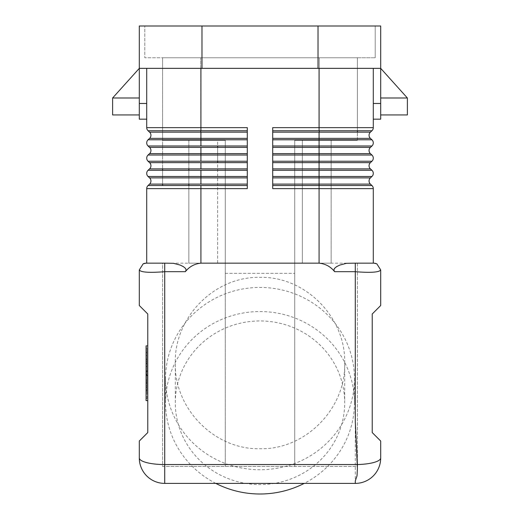 <?xml version="1.0" encoding="UTF-8"?>
<svg xmlns="http://www.w3.org/2000/svg" width="520" height="520" viewBox="0 0 520 520"><rect width="100%" height="100%" fill="white"/><g stroke="black" fill="none" stroke-linecap="round" stroke-linejoin="round"><path stroke-width="0.39" stroke-dasharray="2.6 1.95" d="M319.079 139.782L319.079 145.997L371.93 145.997A4.238 4.238 0 0 0 371.93 139.782L272.708 139.782L272.708 138.372L272.708 142.89L272.708 127.641L373.288 127.641L373.288 68.354L373.288 119.171L373.288 68.354L139.302 68.354L380.699 68.354L380.699 119.126M407.381 114.94L407.381 97.994L380.699 68.354L373.288 68.354L380.699 68.354L380.699 26L201.981 26L318.019 26L318.019 68.354M139.302 97.994L139.302 68.354L139.302 114.94L139.302 97.994L112.619 97.994L112.619 114.927M371.93 155.031L272.708 155.031L272.708 153.621L272.708 158.138L272.708 139.782M272.708 153.621L272.708 147.407L272.708 153.621L319.079 153.621L319.079 147.407L272.708 147.407M272.708 127.641L272.708 132.158L272.708 127.641M272.708 138.372L272.708 132.158L272.708 138.372L319.079 138.372L319.079 132.158L272.708 132.158M146.075 355.582L146.075 387.276L146.075 352.424L146.075 355.582L146.919 355.582L146.919 352.424L146.075 352.424M164.71 263.166L164.71 271.694C149.273 272.916 140.803 272.331 139.302 269.945L143.169 263.822L146.075 263.166L171.262 263.166L146.712 263.166L146.712 188.63L247.292 188.63L247.292 127.641L247.292 139.782L247.292 127.641L146.712 127.641L146.712 68.354L146.712 119.126L146.712 103.48L139.302 103.48L139.302 119.171M139.302 103.48L139.302 26L201.981 26L201.981 57.766L318.019 57.766L144.807 57.766L144.807 26L144.807 57.766L201.981 57.766L201.981 26L318.019 26L318.019 57.766L375.193 57.766L318.019 57.766L318.019 26L375.193 26L375.193 57.766L375.193 26L318.019 26M380.699 97.994L380.699 114.927L380.699 97.994L407.381 97.994M201.981 26L144.807 26L201.981 26L201.981 68.354M357.409 57.766L200.707 57.766L319.293 57.766L319.293 130.748L319.293 57.766L357.409 57.766L357.409 130.748L357.409 57.766M162.591 57.766L200.707 57.766L200.707 130.748L200.707 57.766L162.591 57.766L162.591 140.348L225.27 140.348L225.27 263.166L162.591 263.166L162.591 466.453L357.409 466.453L357.409 263.166L225.27 263.166L225.27 140.348L162.591 140.348L225.27 140.348L225.27 466.453L225.27 140.348L162.591 140.348L162.591 168.864L162.591 57.766M357.409 263.166L357.409 466.453L294.73 466.453L294.73 140.348L357.409 140.348L357.409 132.158L357.409 140.348L294.73 140.348L357.409 140.348L294.73 140.348L294.73 466.453L162.591 466.453L162.591 263.166M331.149 140.348L302.354 140.348L331.149 140.348L331.149 263.166L302.354 263.166L331.149 263.166L302.354 263.166L331.149 263.166L331.149 140.348L302.354 140.348L331.149 140.348L331.149 263.166L331.149 140.348M272.708 168.864L272.708 161.239L272.708 168.864L319.079 168.864L319.079 162.649L272.708 162.649M371.93 185.523L272.708 185.523L272.708 184.113L272.708 188.63L373.288 188.63L373.288 263.166L348.738 263.166L374.569 263.198M146.919 355.582L146.919 385.58L146.919 359.262L146.919 371.572L146.075 371.572L146.919 371.572L146.919 374.966L146.075 374.966L146.075 382.649L146.919 382.649L146.919 379.977L146.919 387.27L146.919 361.933L146.075 361.933L146.919 361.933L146.919 359.001L146.075 359.001M146.712 103.48L146.712 68.354L139.302 68.354L112.619 97.994M146.919 359.001L146.919 352.424M272.708 184.113L272.708 176.488L272.708 184.113L319.079 184.113L319.079 177.899L272.708 177.899M319.079 170.274L319.079 176.488L371.93 176.488A4.238 4.238 0 0 0 371.93 170.274L272.708 170.274L272.708 176.488L272.708 155.031M146.075 382.649L146.075 359.262L146.075 374.966L146.919 374.966L146.919 382.649M146.919 380.042L146.919 357.045L146.919 382.07L146.075 382.07L146.075 357.045L146.075 391.04L146.075 364.871L146.075 382.07L146.075 374.537L146.075 382.07L146.919 382.07L146.919 364.871L146.919 383.363L146.919 363.181L146.919 391.034L146.919 380.042L146.075 380.042L146.075 390.364L146.075 380.042M355.29 480.922L356.947 476.288L357.409 466.798M147.771 345.904L147.771 400.634L147.771 345.904M146.075 345.904L146.075 400.634M217.646 140.348L188.851 140.348L217.646 140.348L217.646 263.166L188.851 263.166L217.646 263.166L188.851 263.166L217.646 263.166L217.646 140.348L188.851 140.348L188.851 263.166L188.851 140.348L217.646 140.348M302.354 140.348L302.354 263.166L302.354 140.348M215.8 483.392A94.445 91.228 180 0 1 165.555 402.772A94.445 91.228 180 0 1 260 311.552A94.445 91.228 180 0 1 354.445 402.772A94.445 91.228 180 0 1 304.2 483.392M175.299 402.772A84.702 81.816 180 0 1 260 320.957A84.702 81.816 180 0 1 344.701 402.772A84.702 81.816 180 0 1 260 484.588A84.702 81.816 180 0 1 175.299 402.772L175.299 363.051C174.064 408.337 214.24 449.839 260 448.734C305.76 449.839 345.937 408.337 344.701 363.051L344.701 402.772M147.771 313.989L139.302 305.519L139.302 269.945M217.646 147.407L217.646 161.239L217.646 147.407M200.922 127.641L200.922 68.354L146.712 68.354M146.919 398.678L146.919 372.535L146.919 398.678L146.075 398.678L146.075 372.535L146.075 398.678M373.288 68.354L200.922 68.354M344.701 363.051C345.937 317.766 305.76 276.263 260 277.368C214.24 276.263 174.064 317.766 175.299 363.051M146.919 363.89L146.075 363.89M146.075 381.674L146.075 363.175L146.075 383.363L146.075 381.674L146.919 381.674L146.075 381.674M146.712 263.166L171.262 263.166L175.675 263.686L180.733 265.298L184.724 267.592L186.114 269.666L185.347 271.694C189.358 266.643 194.545 263.796 200.922 263.166L319.079 263.166C325.455 263.796 330.642 266.643 334.653 271.694L333.885 269.666L335.276 267.592L339.268 265.298L344.325 263.686L348.738 263.166L373.288 263.166M147.771 432.569L139.302 441.038L139.302 457.984A25.409 6.578 180 0 0 164.71 464.555L164.71 483.392L355.29 483.392A25.409 25.409 0 0 0 380.699 457.984A25.409 6.578 -0 0 1 355.29 464.555L355.29 263.166M354.445 378.657A94.445 91.228 180 0 1 291.805 464.555C270.601 471.471 249.399 471.471 228.196 464.555A94.445 91.228 180 0 1 165.555 378.657A94.445 91.228 180 0 1 260 287.437A94.445 91.228 180 0 1 354.445 378.657L354.445 402.772M165.555 378.657L165.555 402.772M146.919 374.537L146.919 382.07L146.919 374.121L146.919 374.537L146.075 374.537L146.075 374.114L146.075 374.537L146.919 374.537M146.075 390.364L146.075 391.04L146.075 390.364L146.919 390.364L146.075 390.364M146.075 372.535L146.075 347.861L146.075 372.535L146.919 372.535L146.919 347.861L146.919 372.535L146.075 372.535M247.292 162.649L247.292 168.864L247.292 161.239L247.292 162.649L149.591 162.649A4.238 4.238 0 0 1 149.591 168.864L200.922 168.864L200.922 162.649M146.075 357.045L146.075 355.355L146.075 357.045L146.919 357.045L146.919 355.355L146.919 357.045L146.075 357.045M146.919 364.865L146.919 363.175L146.919 364.865L146.075 364.871L146.075 363.175L146.075 364.871L146.919 364.871M272.708 170.274L272.708 185.523M149.591 177.899A4.238 4.238 0 0 1 149.591 184.113L200.922 184.113L200.922 177.899L149.591 177.899M148.07 161.239A4.238 4.238 0 0 1 148.07 155.031L200.922 155.031L200.922 161.239L148.07 161.239M319.079 184.113L370.409 184.113A4.238 4.238 0 0 1 370.409 177.899L319.079 177.899M149.591 147.407A4.238 4.238 0 0 1 149.591 153.621L200.922 153.621L200.922 147.407L149.591 147.407M148.07 145.997A4.238 4.238 0 0 1 148.07 139.782L200.922 139.782L200.922 145.997L148.07 145.997M319.079 138.372L370.409 138.372A4.238 4.238 0 0 1 370.409 132.158L319.079 132.158M319.079 153.621L370.409 153.621A4.238 4.238 0 0 1 370.409 147.407L319.079 147.407M319.079 168.864L370.409 168.864A4.238 4.238 0 0 1 370.409 162.649L319.079 162.649M225.27 273.332L294.73 273.332L225.27 273.332M162.591 170.274L162.591 184.113L162.591 170.274M146.919 347.861L146.075 347.861M139.302 457.984A25.409 25.409 0 0 0 164.71 483.392M374.608 263.198L375.869 263.452M375.986 263.49L376.831 263.822L380.699 269.945C379.197 272.331 370.728 272.916 355.29 271.694L334.653 271.694M372.229 313.989L380.699 305.519L380.699 269.945M372.229 432.569L380.699 441.038M188.851 140.348L188.851 168.864L188.851 140.348M188.851 170.274L188.851 184.113L188.851 170.274M188.851 185.523L188.851 263.166L188.851 185.523M200.707 132.158L200.707 140.348L200.707 132.158M319.293 132.158L319.293 140.348L319.293 132.158M146.919 385.58L146.075 385.58M146.919 352.651L146.075 352.651M371.93 130.748L272.708 130.748M146.919 380.204L146.075 380.204M319.079 145.997L272.708 145.997M147.771 371.066L146.075 371.066M146.919 363.402L146.075 363.402M146.919 359.489L146.075 359.489M146.919 383.136L146.075 383.136M146.919 366.334L146.075 366.334M146.919 389.688L146.075 389.688L146.919 389.688M146.919 374.004L146.075 374.004L146.919 374.004M373.288 103.48L380.699 103.48M146.919 387.049L146.075 387.049M146.919 360.958L146.075 360.958M371.93 161.239L272.708 161.239M147.771 375.473L146.075 375.473M228.196 464.555L164.71 464.555L164.71 271.694L185.347 271.694M319.079 127.641L319.079 68.354M319.079 176.488L272.708 176.488M319.079 188.63L319.079 263.166M200.922 188.63L200.922 263.166M148.07 176.488L247.292 176.488M148.07 185.523L247.292 185.523M162.591 130.748L247.292 130.748M149.591 132.158L247.292 132.158M149.591 138.372L247.292 138.372M148.07 170.274L247.292 170.274M247.292 155.031L200.922 155.031M247.292 153.621L200.922 153.621M247.292 168.864L200.922 168.864M247.292 161.239L200.922 161.239M247.292 147.407L200.922 147.407M247.292 139.782L200.922 139.782M247.292 145.997L200.922 145.997M247.292 184.113L200.922 184.113M247.292 177.899L200.922 177.899M355.29 483.392L355.29 464.555L291.805 464.555M146.919 387.276L146.075 387.276L146.919 387.276M146.919 379.977L146.075 379.977M146.919 366.561L146.075 366.561M146.919 391.04L146.075 391.04L146.919 391.04M146.075 355.355L146.919 355.355M146.919 383.363L146.075 383.363M146.075 363.175L146.919 363.175L146.075 363.175M146.919 374.114L146.075 374.114M146.919 359.262L146.075 359.262M376.831 263.822L375.83 263.439"/><path stroke-width="0.78" d="M112.619 114.927L112.619 97.994L139.302 68.354L380.699 68.354L407.381 97.994L407.381 114.94L380.699 114.94M318.019 68.354L318.019 26L139.302 26L139.302 119.171L146.712 119.171M373.288 263.166L373.288 188.63A4.238 4.238 0 0 0 371.93 185.523L370.409 184.113A4.238 4.238 0 0 1 370.409 177.899L371.93 176.488A4.238 4.238 0 0 0 371.93 170.274L370.409 168.864A4.238 4.238 0 0 1 370.409 162.649L371.93 161.239A4.238 4.238 0 0 0 371.93 155.031L370.409 153.621A4.238 4.238 0 0 1 370.409 147.407L371.93 145.997A4.238 4.238 0 0 0 371.93 139.782L370.409 138.372A4.238 4.238 0 0 1 370.409 132.158L371.93 130.748L319.079 130.748L319.079 127.641L272.708 127.641L272.708 188.63L319.079 188.63L319.079 263.166C325.455 263.796 330.642 266.643 334.653 271.694L355.29 271.694C370.728 272.916 379.197 272.331 380.699 269.945L376.831 263.822L373.925 263.166L355.29 263.166L355.29 421.882L357.396 464.536A25.409 6.578 0 0 0 380.699 457.984L380.699 441.038L372.229 432.569L372.229 313.989L380.699 305.519L380.699 269.945M147.771 400.634L147.771 345.904L146.075 345.904L146.075 400.634L147.771 400.634L147.771 432.569L139.302 441.038L139.302 457.984A25.409 25.409 0 0 0 164.71 483.392L164.71 464.555A25.409 6.578 180 0 1 139.302 457.984M380.699 119.126L380.699 26L318.019 26M355.29 263.166L346.548 263.302L339.826 265.064L336.538 266.682L334.399 268.502L333.873 270.147L334.653 271.694M357.409 466.798L357.396 464.536M380.699 441.038L380.699 457.984A25.409 25.409 0 0 1 355.29 483.392L355.29 480.922L357.026 475.846L357.409 468.462L355.29 421.882M357.409 130.748L357.409 132.158L357.409 130.748M247.292 185.523L200.922 185.523L200.922 188.63L247.292 188.63L247.292 127.641L200.922 127.641L200.922 130.748L247.292 130.748M304.2 483.392A94.445 91.228 180 0 1 215.8 483.392M139.302 269.945C140.803 272.331 149.273 272.916 164.71 271.694L164.71 263.166L146.075 263.166L143.169 263.822L139.302 269.945L139.302 305.519L147.771 313.989L147.771 345.904M217.646 145.997L217.646 147.407L217.646 145.997M217.646 161.239L217.646 162.649L217.646 161.239M146.712 68.354L146.712 127.641A4.238 4.238 0 0 0 148.07 130.748L162.591 130.748M200.922 130.748L148.07 130.748L149.591 132.158A4.238 4.238 0 0 1 149.591 138.372L148.07 139.782A4.238 4.238 0 0 0 148.07 145.997L149.591 147.407A4.238 4.238 0 0 1 149.591 153.621L148.07 155.031A4.238 4.238 0 0 0 148.07 161.239L149.591 162.649A4.238 4.238 0 0 1 149.591 168.864L148.07 170.274A4.238 4.238 0 0 0 148.07 176.488L149.591 177.899A4.238 4.238 0 0 1 149.591 184.113L148.07 185.523A4.238 4.238 0 0 0 146.712 188.63L200.922 188.63L200.922 263.166C194.545 263.796 189.358 266.643 185.347 271.694L186.128 270.147L185.601 268.502L183.463 266.682L180.174 265.064L173.453 263.302L164.71 263.166M373.288 68.354L373.288 127.641L319.079 127.641L319.079 68.354M147.771 313.989L147.771 432.569M146.712 188.63L146.712 263.166M371.93 130.748A4.238 4.238 0 0 0 373.288 127.641M200.922 263.166L319.079 263.166M162.591 168.864L162.591 170.274L162.591 168.864M162.591 184.113L162.591 185.523L162.591 184.113M355.29 483.392L164.71 483.392M372.229 432.569L372.229 313.989M188.851 168.864L188.851 170.274L188.851 168.864M188.851 184.113L188.851 185.523L188.851 184.113M380.699 97.994L407.381 97.994M201.981 68.354L201.981 26M112.619 97.994L139.302 97.994M147.771 375.473L146.075 375.473M146.712 103.48L139.302 103.48M200.707 130.748L200.707 132.158L200.707 130.748M319.293 130.748L319.293 132.158L319.293 130.748M371.93 161.239L319.079 161.239L319.079 168.864L272.708 168.864M370.409 168.864L319.079 168.864L319.079 170.274L272.708 170.274M373.288 188.63L319.079 188.63L319.079 185.523L272.708 185.523M370.409 132.158L272.708 132.158M319.079 132.158L319.079 138.372L272.708 138.372M319.079 130.748L272.708 130.748M370.409 147.407L319.079 147.407L319.079 145.997L272.708 145.997M370.409 153.621L319.079 153.621L319.079 147.407L272.708 147.407M370.409 138.372L319.079 138.372L319.079 139.782L272.708 139.782M272.708 153.621L319.079 153.621L319.079 161.239L272.708 161.239M371.93 155.031L272.708 155.031M371.93 145.997L319.079 145.997L319.079 139.782L371.93 139.782M370.409 177.899L272.708 177.899M371.93 176.488L319.079 176.488L319.079 184.113L272.708 184.113M247.292 132.158L200.922 132.158L200.922 145.997L148.07 145.997M247.292 153.621L200.922 153.621L200.922 161.239L148.07 161.239M247.292 155.031L148.07 155.031M247.292 147.407L200.922 147.407L200.922 153.621L149.591 153.621M247.292 176.488L200.922 176.488L200.922 177.899L247.292 177.899M373.288 103.48L380.699 103.48M370.409 184.113L319.079 184.113L319.079 185.523L371.93 185.523M357.39 464.555L164.71 464.555L164.71 271.694L185.347 271.694M371.93 170.274L319.079 170.274L319.079 176.488L272.708 176.488M147.771 371.066L146.075 371.066M370.409 162.649L272.708 162.649M146.712 127.641L200.922 127.641L200.922 68.354M148.07 185.523L200.922 185.523M149.591 147.407L200.922 147.407M148.07 139.782L247.292 139.782M149.591 138.372L247.292 138.372M149.591 132.158L200.922 132.158M149.591 184.113L200.922 184.113L200.922 177.899L149.591 177.899M148.07 176.488L200.922 176.488L200.922 170.274L148.07 170.274M149.591 162.649L200.922 162.649L200.922 168.864L149.591 168.864M247.292 145.997L200.922 145.997M247.292 161.239L200.922 161.239M247.292 162.649L200.922 162.649M247.292 168.864L200.922 168.864M247.292 170.274L200.922 170.274M247.292 184.113L200.922 184.113M112.619 114.94L139.302 114.94M380.699 119.171L373.288 119.171M143.175 263.822L145.379 263.204M144.957 263.257L144.138 263.452M143.923 263.517L143.292 263.764M375.83 263.439L373.925 263.166L376.831 263.822"/></g></svg>
